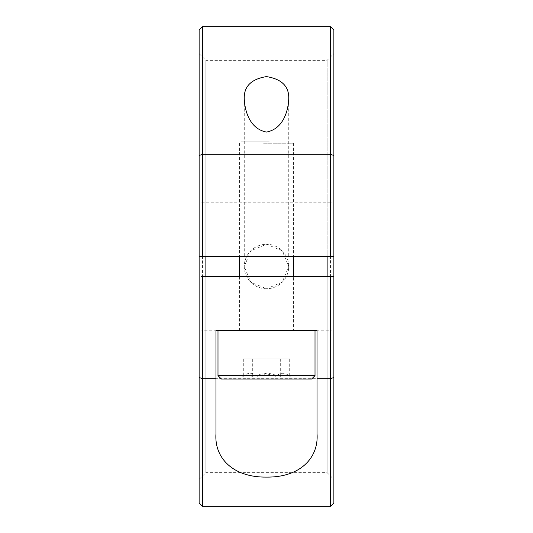 <?xml version="1.0" encoding="UTF-8"?>
<svg xmlns="http://www.w3.org/2000/svg" width="533" height="533" viewBox="0 0 533 533"><rect width="100%" height="100%" fill="white"/><g stroke="black" fill="none" stroke-linecap="round" stroke-linejoin="round"><path stroke-width="0.4" stroke-dasharray="2.67 2" d="M266.5 288.733A22.233 22.233 0 0 1 244.267 266.5A22.233 22.233 0 0 1 266.5 244.267L282.224 250.783L288.733 266.493L282.224 282.217L266.5 288.733L250.79 282.23L244.267 266.52L250.77 250.79L266.5 244.267A22.233 22.233 0 0 1 288.733 266.5A22.233 22.233 0 0 1 266.5 288.733M199.129 53.6L199.129 256.393L199.129 53.6L205.865 60.336L205.865 256.393L205.865 60.336L327.135 60.336L327.135 256.393L327.135 60.336L333.871 53.6L333.871 256.393L333.871 53.6M333.871 276.607L333.871 479.4L333.871 276.607M199.129 479.4L199.129 276.607L199.129 479.4L205.865 472.664L205.865 276.607L205.865 472.664L327.135 472.664L333.871 479.4M327.135 472.664L327.135 276.607L327.135 472.664M199.129 256.393L333.871 256.393M330.507 276.607L201.334 276.607M288.733 99.358L288.733 256.393L244.267 256.393L288.733 256.393M244.267 99.358L244.267 256.393M293.45 330.507L239.55 330.507L293.45 330.507L239.55 330.507L293.45 330.507L293.45 276.607M317.028 433.642L317.028 330.507L215.972 330.507L215.972 433.642M199.129 155.549L202.493 154.303L202.493 202.8L330.507 202.8L330.507 506.35L333.871 502.979L333.871 329.847L330.507 330.2L202.493 330.2L199.129 329.847L199.129 502.979L202.493 506.35L202.493 202.8L199.129 203.153L199.129 30.021L202.493 26.65L330.507 26.65L330.507 202.8L333.871 203.153L333.871 30.021M333.871 329.847L333.871 203.153M199.129 203.153L199.129 329.847M333.871 155.549L330.507 154.303L202.493 154.303L202.493 26.65M266.5 276.607L239.55 276.607L266.5 276.607M202.493 506.35L330.507 506.35M263.575 143.204L293.45 143.204L263.575 143.204M315.01 375.645L217.99 375.645M217.99 330.507L315.01 330.507M221.362 379.016L311.638 379.016M257.093 376.318C252.535 372.247 247.938 372.247 243.301 376.318L244.414 375.065L252.702 376.318L264.301 373.193L275.907 376.318C280.465 372.247 285.062 372.247 289.699 376.318L288.586 375.065L280.298 376.318L268.699 373.193L257.093 376.318L257.093 358.802L243.301 358.802L252.702 358.802L252.702 376.318M269.325 379.016L240.463 379.016L269.325 379.016M252.702 358.802L289.699 358.802L289.699 376.318M289.699 358.802L280.298 358.802L280.298 376.318M275.907 358.802L275.907 376.318M280.298 358.802L257.093 358.802M243.301 358.802L243.301 376.318M269.278 141.858L241.049 141.858L269.278 141.858M333.871 377.451L330.507 378.697L202.493 378.697L199.129 377.451M293.45 143.204L293.45 256.393M244.414 375.065L240.463 379.016M288.586 375.065L292.537 379.016M239.55 143.204L239.55 256.393M239.55 276.607L239.55 330.507"/><path stroke-width="0.8" d="M333.871 256.393L330.507 256.393L330.507 26.65L333.871 30.021L333.871 502.979L330.507 506.35L330.507 276.607L333.871 276.607L202.493 276.607L202.493 506.35L199.129 502.979L199.129 30.021L202.493 26.65L202.493 256.393L199.129 256.393M327.135 276.607L327.135 256.393M205.865 256.393L205.865 276.607M201.334 276.607L202.493 276.607M244.267 99.358C243.594 86.699 250.983 79.111 266.447 76.599C281.97 79.057 289.399 86.646 288.733 99.358C288.126 110.544 283.516 128.866 266.467 132.077C249.451 128.779 244.894 110.578 244.267 99.358M317.028 378.697L317.028 330.507L215.972 330.507L215.972 433.642C214.146 457.554 232.528 477.495 266.413 477.102C300.465 477.575 318.881 457.494 317.028 433.642L317.028 378.697L330.507 378.697L333.871 377.451M202.493 26.65L330.507 26.65L333.871 30.021M202.493 256.393L330.507 256.393M330.507 506.35L202.493 506.35M271.77 375.645L315.01 375.645L315.01 330.507L217.99 330.507L217.99 375.645L271.77 375.645M315.01 375.645L311.638 379.016L221.362 379.016L217.99 375.645M199.129 155.549L202.493 154.303L330.507 154.303L333.871 155.549M215.972 378.697L202.493 378.697L199.129 377.451M293.45 256.393L293.45 276.607M239.55 256.393L239.55 276.607"/></g></svg>
